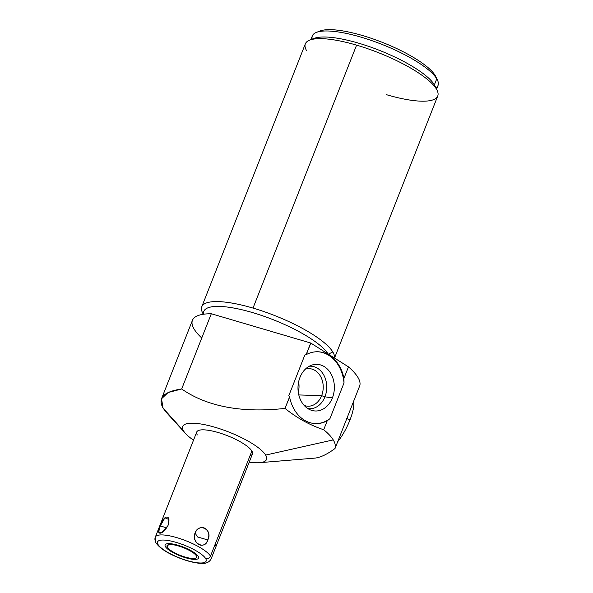 <?xml version="1.0" encoding="UTF-8"?>
<svg xmlns="http://www.w3.org/2000/svg" width="593" height="593" viewBox="0 0 593 593"><rect width="100%" height="100%" fill="white"/><g stroke="black" fill="none" stroke-linecap="round" stroke-linejoin="round"><path stroke-width="0.89" d="M161.541 398.741L192.436 320.316A89.84 23.438 21.5 0 1 211.308 313.749L181.673 388.978L168.115 392.544L161.533 398.77L163.045 408.088L183.541 430.903A45.038 11.749 -158.5 0 1 215.118 427.308A45.038 11.749 -158.5 0 1 265.634 455.076L333.251 439.91C331.317 436.707 328.129 433.32 323.696 429.747L327.217 420.808L329.93 418.68L344.014 382.937L343.947 378.334L348.469 366.867A89.84 23.438 21.5 0 1 359.795 385.62L335.023 448.501C335.764 445.966 335.178 443.104 333.251 439.91L265.634 455.076A45.038 11.749 -158.5 0 1 259.601 462.688A45.038 11.749 -158.5 0 1 249.23 462.125A45.038 11.749 -158.5 0 0 265.634 455.076A45.038 11.749 -158.5 0 0 215.118 427.308A45.038 11.749 -158.5 0 0 183.541 430.903A45.038 11.749 -158.5 0 0 193.511 440.176A45.038 11.749 -158.5 0 1 185.542 433.52L166.225 412.276M197.299 434.951A29.946 7.813 21.5 0 1 218.291 432.564A29.946 7.813 21.5 0 1 251.877 451.021A29.946 7.813 21.5 0 1 250.031 455.72M202.947 313.586L202.391 312.422A71.153 18.561 21.5 0 1 253.011 308.086A71.153 18.561 21.5 0 1 332.814 351.953L328.374 354.169L332.814 351.953A71.153 18.561 21.5 0 1 334.43 357.994A71.153 18.561 -158.5 0 0 332.814 351.953A71.153 18.561 -158.5 0 0 253.011 308.086L356.586 45.142L253.011 308.086A71.153 18.561 -158.5 0 0 201.768 306.781L305.343 43.845A71.153 18.561 21.5 0 1 356.586 45.142A71.153 18.561 21.5 0 1 436.389 89.009L434.387 84.821L436.759 78.795A67.558 17.627 -158.5 0 0 379.905 43.585A67.558 17.627 -158.5 0 0 316.417 32.393L319.938 31.014A64.681 16.878 21.5 0 1 380.721 41.732A64.681 16.878 21.5 0 1 435.158 75.444A64.681 16.878 -158.5 0 0 378.349 40.835A64.681 16.878 -158.5 0 0 318.367 31.785M166.21 412.254L163.045 408.088C157.523 397.977 163.735 391.61 181.673 388.978C210.582 409.103 248.719 412.498 284.966 408.392L285.055 408.429C296.9 417.998 309.783 425.099 323.696 429.747C309.783 425.099 296.9 417.998 285.055 408.429L289.584 396.939A35.936 28.012 91.8 0 0 327.217 420.808L323.696 429.747C328.129 433.32 331.317 436.707 333.251 439.91C335.178 443.104 335.764 445.966 335.023 448.501C327.351 454.208 320.694 457.403 315.046 458.1L315.046 458.1C320.694 457.403 327.351 454.208 335.023 448.501L359.795 385.62A89.84 23.438 -158.5 0 0 348.469 366.867L310.806 343.065A89.84 23.438 -158.5 0 0 310.71 343.021L306.121 354.673L310.71 343.021A89.84 23.438 21.5 0 1 310.806 343.065L306.255 354.607L304.817 355.066L288.776 395.783L289.584 396.939L284.966 408.392C248.719 412.498 210.582 409.103 181.673 388.978L211.308 313.749A89.84 23.438 -158.5 0 0 201.761 337.988M310.71 343.021L211.308 313.749L310.71 343.021M201.768 306.781A71.153 18.561 -158.5 0 0 202.976 313.519M386.503 94.695A71.153 18.561 -158.5 0 0 437.115 90.358A71.153 18.561 -158.5 0 0 436.389 89.009A71.153 18.561 21.5 0 1 437.745 95.992L334.519 358.046M343.947 378.334A35.936 28.012 91.8 0 0 306.255 354.607L310.806 343.065L348.469 366.867L343.947 378.334A35.936 28.012 91.8 0 0 317.93 351.768A35.936 28.012 91.8 0 0 306.255 354.607L304.817 355.066L288.776 395.783L289.584 396.939A35.936 28.012 91.8 0 0 315.624 423.602A35.936 28.012 91.8 0 0 327.217 420.808L329.93 418.68A35.936 28.012 -88.2 0 1 315.32 423.595A35.936 28.012 -88.2 0 0 329.93 418.68L344.014 382.937L343.947 378.334M163.045 408.088L183.541 430.903A45.038 11.749 -158.5 0 0 185.542 433.52M314.979 458.1L259.601 462.688M317.633 351.76A35.936 28.012 -88.2 0 1 344.014 382.937A35.936 28.012 -88.2 0 0 317.633 351.76M332.391 397.918A23.335 18.19 91.8 0 0 324.43 366.711A23.335 18.19 91.8 0 0 299.962 377.422A23.335 18.19 91.8 0 0 307.923 408.629A23.335 18.19 91.8 0 0 332.391 397.918A23.335 18.19 91.8 0 0 330.516 373.012A23.335 18.19 91.8 0 0 312.088 365.021A23.335 18.19 91.8 0 0 299.962 377.422A23.335 18.19 91.8 0 0 310.643 410A23.335 18.19 91.8 0 0 332.391 397.918L324.942 396.821A21.289 16.597 91.8 0 0 324.06 375.577A21.289 16.597 91.8 0 0 309.242 366.244A21.289 16.597 -88.2 0 1 324.06 375.577A21.289 16.597 -88.2 0 1 324.942 396.821L332.391 397.918M298.286 392.284A18.783 14.64 91.8 0 0 298.62 381.914A18.783 14.64 -88.2 0 1 298.286 392.284M298.798 394.938L321.636 395.672A18.783 14.64 91.8 0 0 309.183 368.653A18.783 14.64 91.8 0 0 305.299 369.194A18.783 14.64 -88.2 0 1 320.124 375.628A18.783 14.64 -88.2 0 1 321.636 395.672L324.942 396.821L321.636 395.672L298.798 394.938M304.135 405.404A18.783 14.64 91.8 0 0 307.975 406.198A18.783 14.64 91.8 0 0 321.636 395.672A18.783 14.64 -88.2 0 1 304.135 405.404M307.886 408.599A21.289 16.597 91.8 0 0 324.942 396.821A21.289 16.597 -88.2 0 1 307.886 408.599M202.636 314.379L203.836 311.332A67.558 17.627 21.5 0 1 262.514 315.765A67.558 17.627 21.5 0 1 328.151 354.028A67.558 17.627 -158.5 0 0 257.54 314.12A67.558 17.627 -158.5 0 0 203.607 314.223M310.851 39.672L312.333 35.906A67.558 17.627 21.5 0 1 371.262 40.435A67.558 17.627 21.5 0 1 436.759 78.795A67.558 17.627 21.5 0 1 438.042 85.429L436.559 89.195M435.944 87.912A67.558 17.627 -158.5 0 0 437.449 80.07A67.558 17.627 -158.5 0 0 436.759 78.795L435.158 75.444L436.759 78.795L434.387 84.821A67.558 17.627 21.5 0 1 435.077 86.096L437.115 90.358M434.387 84.821L436.389 89.009A71.153 18.561 -158.5 0 0 356.586 45.142A71.153 18.561 -158.5 0 0 309.642 40.146L314.045 38.419A67.558 17.627 21.5 0 1 377.526 49.612A67.558 17.627 21.5 0 1 434.387 84.821A67.558 17.627 -158.5 0 0 374.576 48.493A67.558 17.627 -158.5 0 0 312.133 39.397M309.642 40.146A71.153 18.561 -158.5 0 0 306.7 50.828M316.417 32.393A67.558 17.627 -158.5 0 0 312.17 39.153M435.158 75.444A64.681 16.878 21.5 0 1 435.818 76.667L437.449 80.07M155.329 537.102L196.728 432.015A29.946 7.813 21.5 0 1 222.849 434.017A29.946 7.813 21.5 0 1 251.877 451.021L210.485 556.115A29.946 7.813 -158.5 0 0 181.451 539.111A29.946 7.813 -158.5 0 0 155.329 537.102A29.946 7.813 -158.5 0 0 155.9 540.038A3.832 3.499 -31.1 0 0 158.034 544.515A3.832 3.499 148.9 0 1 156.115 543.055C154.855 540.734 154.595 538.755 155.329 537.102A29.946 7.813 21.5 0 1 181.451 539.111A29.946 7.813 21.5 0 1 210.485 556.115A3.832 3.499 148.9 0 1 205.63 558.524A26.114 6.812 -158.5 0 0 176.343 542.432A26.114 6.812 -158.5 0 0 158.034 544.515A26.114 6.812 21.5 0 1 176.343 542.432A26.114 6.812 21.5 0 1 205.63 558.524A26.114 6.812 21.5 0 1 187.329 560.615A26.114 6.812 21.5 0 1 158.034 544.515A26.114 6.812 -158.5 0 0 187.329 560.615A26.114 6.812 -158.5 0 0 205.63 558.524A3.832 3.499 -31.1 0 0 210.485 556.115L251.877 451.021A29.946 7.813 21.5 0 1 252.448 453.964L211.056 559.051A29.946 7.813 -158.5 0 0 210.485 556.115A29.946 7.813 21.5 0 1 211.056 559.051C207.906 564.632 201.805 563.357 197.958 563.113C192.347 562.364 186.113 560.652 179.264 557.976C167.73 553.41 160.014 548.436 156.115 543.055M168.212 525.064L168.212 525.064C171.362 513.797 163.631 514.68 160.266 525.969C155.166 536.161 162.897 535.279 168.212 525.064L168.953 519.55L164.913 517.771L160.266 525.969L166.737 527.874L160.266 525.969L158.709 531.713L161.155 532.937L167.893 525.798M195.075 532.974C191.621 543.737 203.992 550.534 207.78 539.956C212.45 529.052 200.086 522.255 195.075 532.974L197.454 536.917L207.78 539.956C213.265 529.979 198.914 522.092 195.075 532.974C190.746 542.825 205.096 550.712 207.78 539.956L197.454 536.917L195.075 532.974M167.337 547.25A15.907 4.151 -158.5 0 0 185.179 557.057A15.907 4.151 -158.5 0 0 196.335 555.789A15.907 4.151 -158.5 0 0 178.493 545.983A15.907 4.151 -158.5 0 0 167.337 547.25A15.907 4.151 -158.5 0 0 182.763 556.286A15.907 4.151 -158.5 0 0 196.639 557.353A15.907 4.151 -158.5 0 0 196.335 555.789A15.907 4.151 -158.5 0 0 180.909 546.753A15.907 4.151 -158.5 0 0 167.033 545.693A15.907 4.151 -158.5 0 0 167.337 547.25L168.323 544.752L167.337 547.25M337.714 441.674A26.211 7.034 -64.2 0 0 349.937 420.044A26.211 7.034 -64.2 0 0 353.406 401.483A26.211 7.034 115.8 0 1 349.937 420.044A26.211 7.034 115.8 0 1 337.714 441.674M346.712 418.488L349.937 420.044L346.712 418.488M215.4 543.64L215.392 545.79M165.462 546.702A17.968 4.685 -158.5 0 0 182.881 556.901A17.968 4.685 -158.5 0 0 198.551 558.102A17.968 4.685 -158.5 0 0 198.21 556.345A17.968 4.685 -158.5 0 0 180.791 546.138A17.968 4.685 -158.5 0 0 165.121 544.937A17.968 4.685 -158.5 0 0 165.462 546.702"/></g></svg>
